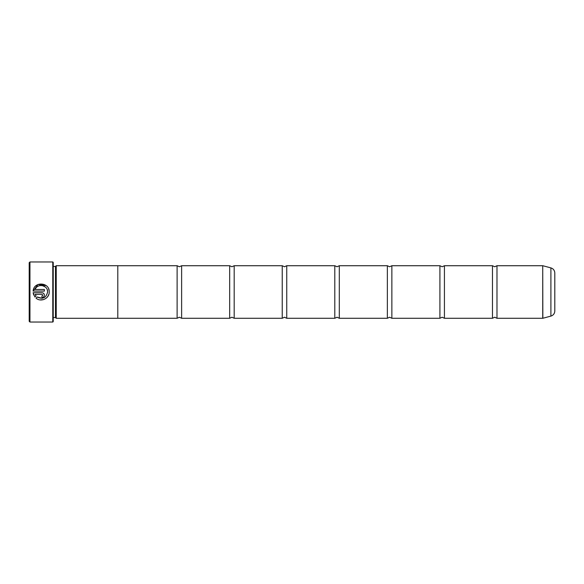 <?xml version="1.0" encoding="UTF-8"?>
<svg xmlns="http://www.w3.org/2000/svg" width="584" height="584" viewBox="0 0 584 584"><rect width="100%" height="100%" fill="white"/><g stroke="black" fill="none" stroke-linecap="round" stroke-linejoin="round"><path stroke-width="0.88" d="M496.984 318.28L542.726 318.28L542.726 265.72L496.984 265.72L496.984 318.28L494.728 317.229L492.48 318.28L444.424 318.28L442.168 317.229L439.92 318.28L391.864 318.28L389.608 317.229L387.36 318.28L339.304 318.28L337.048 317.229L334.8 318.28L286.744 318.28L284.488 317.229L282.24 318.28L234.184 318.28L231.928 317.229L229.68 318.28L181.624 318.28L179.368 317.229L177.12 318.28L117.8 318.28L117.8 265.705L56.232 265.705L56.232 318.295L117.8 318.295M492.48 318.28L492.48 265.72L444.424 265.72L444.424 318.28M439.92 318.28L439.92 265.72L391.864 265.72L391.864 318.28M387.36 318.28L387.36 265.72L339.304 265.72L339.304 318.28M334.8 318.28L334.8 265.72L286.744 265.72L286.744 318.28M282.24 318.28L282.24 265.72L234.184 265.72L234.184 318.28M229.68 318.28L229.68 265.72L181.624 265.72L181.624 318.28M48.873 294.234L47.939 296.263M47.917 296.292L46.45 297.986M43.515 299.621L40.165 299.913M47.567 292.591L47.603 292C46.172 297.891 42.705 299.563 37.194 297.008L42.194 298.278M42.216 298.271L44.764 297.256M37.194 297.008L36.047 298.154C40.865 302.512 49.479 298.497 49.217 292L49.217 291.912C49.728 282.006 33.602 281.218 33.127 291.102L38.026 284.474L46.209 285.627M48.64 288.919L49.071 290.387M42.763 295.132L41.96 295.942L41.96 297.555C43.428 297.409 44.238 296.599 44.377 295.132C44.238 293.672 43.428 292.861 41.96 292.715L33.127 292.715L34.909 297.015L36.055 295.862L35.171 294.329L41.96 294.329L42.763 295.132L41.96 294.329M42.252 292.73L42.887 292.898M43.304 293.124L44.194 294.205M44.194 294.212L44.377 295.132M29.952 322.032L29.2 321.28L29.2 262.72L29.952 261.968L29.952 322.032L52.779 322.032L52.779 261.968L29.952 261.968M52.779 261.968L53.224 262.413L53.224 321.587L52.779 322.032M33.127 291.102L44.377 291.102L44.377 289.489L35.171 289.489C37.354 283.014 48.005 285.058 47.603 291.912L47.406 290.336M53.224 266.457L55.48 266.457L55.48 317.543L56.232 318.295M554.8 272.969L554.8 311.031C554.647 313.601 553.347 315.287 550.902 316.105L550.902 267.895C553.347 268.713 554.647 270.399 554.8 272.969M117.8 265.72L177.12 265.72L177.12 318.28M33.704 295L33.127 292.715M35.171 294.329L36.055 295.862M47.355 290.131L47.202 289.679M45.355 287.014L42.384 285.576M38.997 285.832L38.062 286.248M542.726 265.72L542.843 318.265L550.902 316.105M496.984 265.72L494.728 266.771L492.48 265.72M444.424 265.72L442.168 266.771L439.92 265.72M391.864 265.72L389.608 266.771L387.36 265.72M339.304 265.72L337.048 266.771L334.8 265.72M286.744 265.72L284.488 266.771L282.24 265.72M234.184 265.72L231.928 266.771L229.68 265.72M181.624 265.72L179.368 266.771L177.12 265.72M55.48 266.457L56.232 265.705M550.902 267.895L542.843 265.735M53.224 317.543L55.48 317.543"/></g></svg>
